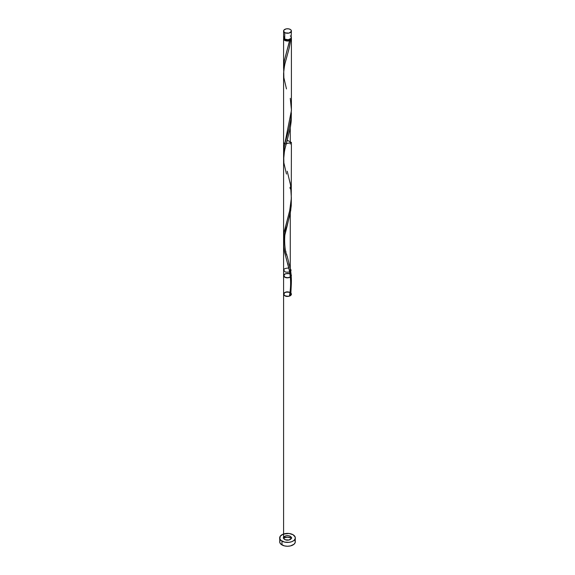<?xml version="1.0" encoding="UTF-8"?>
<svg xmlns="http://www.w3.org/2000/svg" width="575" height="575" viewBox="0 0 575 575"><rect width="100%" height="100%" fill="white"/><g stroke="black" fill="none" stroke-linecap="round" stroke-linejoin="round"><path stroke-width="0.86" d="M283.885 36.649L283.669 37.957L284.733 39.114L284.733 32.602A3.91 2.257 180 0 1 283.59 31.007A3.91 2.257 180 0 1 286.005 28.923A3.91 2.257 180 0 1 290.267 29.411L288.262 28.793L286.005 28.923L283.885 30.144L283.669 31.445L285.329 32.883L288.995 33.091L291.331 31.445L291.115 30.144L290.267 29.411A3.91 2.257 180 0 1 291.41 31.007A3.91 2.257 180 0 1 288.995 33.091A3.91 2.257 180 0 1 284.733 32.602L284.733 39.114A3.91 2.257 0 0 0 288.995 39.603A3.91 2.257 0 0 0 291.41 37.519L291.115 36.649M284.373 38.791L285.286 40.07L285.286 39.38L285.286 40.07A3.127 1.804 0 0 0 289.714 40.07A3.127 1.804 0 0 0 290.627 38.87M280.277 540.011L279.68 541.736A7.82 4.514 0 0 0 281.973 544.928L281.973 541.097A7.82 4.514 180 0 1 279.68 537.905A7.82 4.514 180 0 1 284.51 533.737A7.82 4.514 180 0 1 293.027 534.714A7.82 4.514 180 0 1 295.32 537.905A7.82 4.514 180 0 1 290.49 542.074A7.82 4.514 180 0 1 281.973 541.097L281.973 544.928A7.82 4.514 0 0 0 290.49 545.905A7.82 4.514 0 0 0 295.32 541.736L294.723 540.011M284.373 38.87A3.127 1.804 0 0 0 285.286 40.07L287.5 40.602L289.714 40.07L284.481 60.087L283.734 64.932L283.705 70.711L283.655 65.945L284.445 60.26L289.656 40.674A3.91 2.257 180 0 1 284.733 40.387A3.91 2.257 180 0 1 283.59 38.791A3.91 2.257 180 0 1 283.748 38.151M283.59 68.332L283.597 67.534M287.299 140.228L291.41 142.478L284.733 144.073L283.59 142.478L283.597 153.755L284.194 146.683L291.41 110.558L291.41 38.791A3.91 2.257 180 0 1 290.756 40.042L289.196 48.106L284.546 65.234L283.59 73.162M290.267 183.447L289.98 181.966M283.813 242.061L283.633 236.577L284.251 231.517L289.829 210.134L291.252 200.172L291.41 142.478M283.59 238.244L283.59 73.427M285.488 250.269L285.25 249.363M286.005 252.116L285.739 251.189M286.832 254.969L286.551 254.006M291.345 283.295L290.756 295.406A3.91 2.257 180 0 1 289.656 296.039L290.849 289.326L291.41 280.636L290.267 268.568L290.267 213.347L290.267 268.568L287.119 255.947M291.331 112.887L291.238 120.635L290.267 128.225L290.267 144.073L290.267 128.225L290.267 144.073L290.267 128.225L284.481 150.672L283.612 159.656M291.252 38.151A3.91 2.257 180 0 1 291.41 38.791M290.267 536.31A3.91 2.257 0 0 0 284.733 536.31A3.91 2.257 0 0 0 284.733 539.501A3.91 2.257 0 0 0 290.267 539.501A3.91 2.257 0 0 0 290.267 536.31A3.91 2.257 0 0 0 284.733 536.31A3.91 2.257 0 0 0 284.733 539.501A3.91 2.257 0 0 0 290.267 539.501A3.91 2.257 0 0 0 290.267 536.31L291.115 537.043L291.331 538.344L288.995 539.99L285.329 539.781L283.669 538.344L283.885 537.043L286.005 535.821L288.262 535.692L290.267 536.31M289.484 295.708C291.036 286.932 290.957 278.365 289.239 270.02L284.762 252.82L283.647 245.547L284 238.417L287.241 225.551C282.878 234.312 284.798 252.238 287.241 256.378L290.267 268.568L290.267 213.347L284.733 234.629L283.755 240.336L283.885 248.127L285.732 256.579M289.8 295.392A0.783 0.453 180 0 1 290.756 295.406A3.91 2.257 180 0 1 289.656 296.039L289.714 295.435L290.756 295.406A3.91 2.257 180 0 1 289.656 296.039C291.748 286.99 291.949 277.833 290.267 268.568C292.107 271.335 290.49 272.5 285.408 272.068C282.555 269.603 283.691 268.259 288.815 268.036C283.691 268.259 282.555 269.603 285.408 272.068C290.49 272.5 292.107 271.335 290.267 268.568C292.107 271.335 290.49 272.5 285.408 272.068C282.555 269.603 283.691 268.259 288.815 268.036C283.691 268.259 282.555 269.603 285.408 272.068C290.49 272.5 292.107 271.335 290.267 268.568L290.267 213.347L291.238 205.757L291.331 198.008M289.98 187.393L290.267 188.873M286.005 257.55L286.364 258.8M287.694 263.364L288.262 265.398M288.636 266.778L288.995 268.187M289.34 269.61L290.267 273.995C293.811 276.597 286.558 279.328 283.856 276.41C283.022 274.253 286.86 272.701 290.088 273.901C292.043 276.144 290.857 277.438 286.544 277.783C281.189 276.597 284.992 272.104 289.901 273.808C284.532 273.197 282.864 274.354 284.912 277.287C288.492 279.148 293.703 275.935 290.267 273.995M291.029 279.263L291.166 280.607M291.029 37.828L291.295 39.337L290.756 40.042L289.714 40.07L290.627 38.791M286.472 88.924L283.863 77.69L283.712 70.567L285.013 63.236L288.866 49.421L290.756 40.042L289.714 40.07L289.656 40.674L288.442 40.983L285.825 40.832L283.885 39.653L283.885 37.928M291.41 537.826A7.82 4.514 0 0 0 283.59 537.826M293.027 534.714L289.024 533.478L283.159 534.153L280.277 536.18L279.831 538.789L280.995 540.414L284.51 542.074L289.024 542.333L291.841 541.657L294.005 540.414L295.169 538.789L295.169 537.021L293.027 534.714M279.68 537.905L279.831 542.613L280.995 544.245L284.51 545.905L287.5 546.25L290.49 545.905L294.005 544.245L295.169 542.613L295.32 537.905M291.841 537.984L287.5 537.223L283.159 537.984M283.59 31.007L283.59 37.519A3.91 2.257 0 0 0 284.733 39.114L288.262 39.733L291.115 38.381L291.41 31.007M290.749 36.261L290.267 35.923M291.353 283.518L290.756 295.406L289.656 296.039A0.783 0.453 180 0 1 289.498 295.658M287.241 225.551L290.756 210.285L291.353 198.397M286.472 174.045L283.863 162.811L283.712 155.688L285.013 148.357L290.238 128.362L291.137 121.907L291.353 113.275M289.714 40.07L289.656 40.674M290.267 98.325L291.403 109.588L290.799 119.449L288.938 128.85L284.481 145.209L283.734 150.053L283.705 155.832M287.241 171.257L290.519 184.898L291.367 198.016L289.656 210.917L284.036 232.774L283.705 240.954M291.036 293.192C291.791 294.335 291.331 295.284 289.656 296.039C291.331 295.284 291.791 294.335 291.036 293.192C291.151 296.161 288.945 296.944 284.409 295.536C283.195 292.646 285.056 291.611 290.008 292.431C286.681 291.597 284.539 292.193 283.59 294.213C284.072 296.873 290.785 296.93 291.403 294.285C290.562 292.244 288.456 291.611 285.078 292.387C281.678 294.199 285.617 297.34 289.656 296.039C281.714 298.382 282.577 289.584 290.008 292.431M289.901 273.808C285.013 273.075 283.173 274.124 284.381 276.956C288.772 278.393 291.015 277.66 291.123 274.742M283.59 38.791L283.59 68.001M283.59 105.347L283.59 537.905M287.241 140.429L286.077 144.584"/></g></svg>
